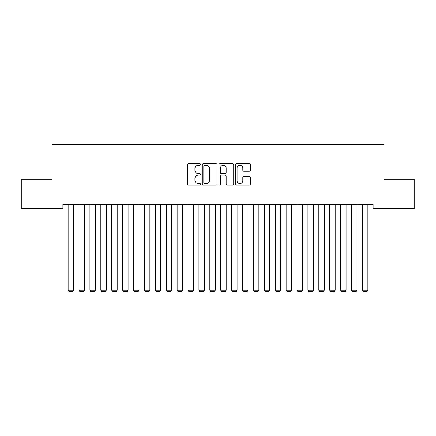 <?xml version="1.0" encoding="UTF-8"?>
<svg xmlns="http://www.w3.org/2000/svg" width="436" height="436" viewBox="0 0 436 436"><rect width="100%" height="100%" fill="white"/><g stroke="black" fill="none" stroke-linecap="round" stroke-linejoin="round"><path stroke-width="0.65" d="M200.56 164.437A0.747 0.747 0 0 0 199.813 163.691L188.445 163.691A1.068 1.068 0 0 0 187.376 164.759L187.376 184.019A1.068 1.068 0 0 0 188.445 185.087L199.813 185.087A0.747 0.747 0 0 0 200.56 184.341A0.747 0.747 0 0 0 199.813 183.589L198.342 183.589A3.423 3.423 0 0 1 194.919 180.166L194.919 178.564A3.423 3.423 0 0 1 198.342 175.136L199.813 175.136A0.747 0.747 0 0 0 200.56 174.389A0.747 0.747 0 0 0 199.813 173.642L198.342 173.642A3.423 3.423 0 0 1 194.919 170.214L194.919 168.612A3.423 3.423 0 0 1 198.342 165.19L199.813 165.19A0.747 0.747 0 0 0 200.56 164.437M249.267 171.234A1.068 1.068 0 0 0 250.34 170.165L250.34 164.759A1.068 1.068 0 0 0 249.267 163.691L236.644 163.691A1.068 1.068 0 0 0 235.571 164.759L235.571 184.019A1.068 1.068 0 0 0 236.644 185.087L249.267 185.087A1.068 1.068 0 0 0 250.34 184.019L250.34 177.49A1.068 1.068 0 0 0 249.267 176.422L243.866 176.422A1.068 1.068 0 0 0 242.798 177.49L242.798 180.727A2.861 2.861 0 0 1 239.931 183.589A2.861 2.861 0 0 1 237.07 180.727L237.07 168.051A2.861 2.861 0 0 1 239.931 165.19A2.861 2.861 0 0 1 242.798 168.051L242.798 170.165A1.068 1.068 0 0 0 243.866 171.234L249.267 171.234M373.107 204.364L62.893 204.364L62.893 208.724L21.8 208.724L21.8 179.294L51.993 179.294L51.993 144.414L384.007 144.414L384.007 179.294L414.2 179.294L414.2 208.724L373.107 208.724L373.107 204.364M217.063 164.759A1.068 1.068 0 0 0 215.994 163.691L203.367 163.691A1.068 1.068 0 0 0 202.299 164.759L202.299 184.019A1.068 1.068 0 0 0 203.367 185.087L215.994 185.087A1.068 1.068 0 0 0 217.063 184.019L217.063 164.759M220.006 163.691L232.633 163.691A1.068 1.068 0 0 1 233.701 164.759L233.701 184.019A1.068 1.068 0 0 1 232.633 185.087L227.227 185.087A1.068 1.068 0 0 1 226.159 184.019L226.159 176.209A1.068 1.068 0 0 0 225.09 175.136L221.504 175.136A1.068 1.068 0 0 0 220.436 176.209L220.436 184.341A0.747 0.747 0 0 1 219.684 185.087A0.747 0.747 0 0 1 218.937 184.341L218.937 164.759A1.068 1.068 0 0 1 220.006 163.691M204.544 165.19A0.747 0.747 0 0 0 203.797 165.936L203.797 182.842A0.747 0.747 0 0 0 204.544 183.589L206.097 183.589A3.423 3.423 0 0 0 209.52 180.166L209.52 168.612A3.423 3.423 0 0 0 206.097 165.19L204.544 165.19M226.159 168.105A2.861 2.861 0 0 0 223.297 165.244A2.861 2.861 0 0 0 220.436 168.105L220.436 172.569A1.068 1.068 0 0 0 221.504 173.642L225.09 173.642A1.068 1.068 0 0 0 226.159 172.569L226.159 168.105M73.575 204.364L73.575 290.169L68.125 290.169L68.125 204.364M73.575 290.169L72.758 291.586L68.943 291.586L68.125 290.169M84.475 204.364L84.475 290.169L79.025 290.169L79.025 204.364M84.475 290.169L83.658 291.586L79.843 291.586L79.025 290.169M95.375 204.364L95.375 290.169L89.925 290.169L89.925 204.364M95.375 290.169L94.558 291.586L90.743 291.586L89.925 290.169M106.275 204.364L106.275 290.169L100.825 290.169L100.825 204.364M106.275 290.169L105.458 291.586L101.643 291.586L100.825 290.169M117.175 204.364L117.175 290.169L111.725 290.169L111.725 204.364M117.175 290.169L116.358 291.586L112.543 291.586L111.725 290.169M128.075 204.364L128.075 290.169L122.625 290.169L122.625 204.364M128.075 290.169L127.258 291.586L123.443 291.586L122.625 290.169M138.975 204.364L138.975 290.169L133.525 290.169L133.525 204.364M138.975 290.169L138.157 291.586L134.343 291.586L133.525 290.169M149.875 204.364L149.875 290.169L144.425 290.169L144.425 204.364M149.875 290.169L149.058 291.586L145.243 291.586L144.425 290.169M160.775 204.364L160.775 290.169L155.325 290.169L155.325 204.364M160.775 290.169L159.958 291.586L156.143 291.586L155.325 290.169M171.675 204.364L171.675 290.169L166.225 290.169L166.225 204.364M171.675 290.169L170.858 291.586L167.043 291.586L166.225 290.169M182.575 204.364L182.575 290.169L177.125 290.169L177.125 204.364M182.575 290.169L181.758 291.586L177.943 291.586L177.125 290.169M193.475 204.364L193.475 290.169L188.025 290.169L188.025 204.364M193.475 290.169L192.658 291.586L188.843 291.586L188.025 290.169M204.375 204.364L204.375 290.169L198.925 290.169L198.925 204.364M204.375 290.169L203.558 291.586L199.743 291.586L198.925 290.169M215.275 204.364L215.275 290.169L209.825 290.169L209.825 204.364M215.275 290.169L214.458 291.586L210.643 291.586L209.825 290.169M226.175 204.364L226.175 290.169L220.725 290.169L220.725 204.364M226.175 290.169L225.358 291.586L221.543 291.586L220.725 290.169M237.075 204.364L237.075 290.169L231.625 290.169L231.625 204.364M237.075 290.169L236.258 291.586L232.443 291.586L231.625 290.169M247.975 204.364L247.975 290.169L242.525 290.169L242.525 204.364M247.975 290.169L247.158 291.586L243.343 291.586L242.525 290.169M258.875 204.364L258.875 290.169L253.425 290.169L253.425 204.364M258.875 290.169L258.058 291.586L254.243 291.586L253.425 290.169M269.775 204.364L269.775 290.169L264.325 290.169L264.325 204.364M269.775 290.169L268.958 291.586L265.143 291.586L264.325 290.169M280.675 204.364L280.675 290.169L275.225 290.169L275.225 204.364M280.675 290.169L279.858 291.586L276.043 291.586L275.225 290.169M291.575 204.364L291.575 290.169L286.125 290.169L286.125 204.364M291.575 290.169L290.757 291.586L286.942 291.586L286.125 290.169M302.475 204.364L302.475 290.169L297.025 290.169L297.025 204.364M302.475 290.169L301.658 291.586L297.843 291.586L297.025 290.169M313.375 204.364L313.375 290.169L307.925 290.169L307.925 204.364M313.375 290.169L312.558 291.586L308.743 291.586L307.925 290.169M324.275 204.364L324.275 290.169L318.825 290.169L318.825 204.364M324.275 290.169L323.458 291.586L319.643 291.586L318.825 290.169M335.175 204.364L335.175 290.169L329.725 290.169L329.725 204.364M335.175 290.169L334.358 291.586L330.543 291.586L329.725 290.169M346.075 204.364L346.075 290.169L340.625 290.169L340.625 204.364M346.075 290.169L345.258 291.586L341.443 291.586L340.625 290.169M356.975 204.364L356.975 290.169L351.525 290.169L351.525 204.364M356.975 290.169L356.158 291.586L352.343 291.586L351.525 290.169M367.875 204.364L367.875 290.169L362.425 290.169L362.425 204.364M367.875 290.169L367.058 291.586L363.243 291.586L362.425 290.169"/></g></svg>
